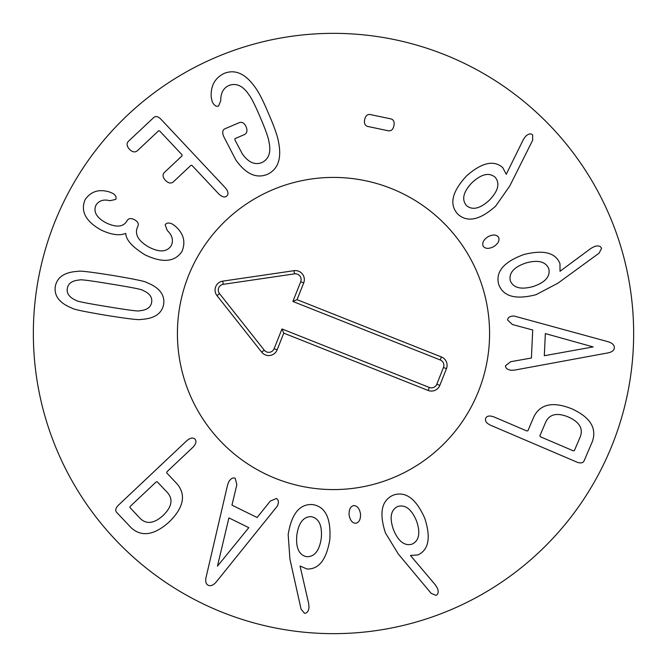 <?xml version="1.0" encoding="UTF-8"?>
<svg xmlns="http://www.w3.org/2000/svg" width="667" height="667" viewBox="0 0 667 667"><rect width="100%" height="100%" fill="white"/><g stroke="black" fill="none" stroke-linecap="round" stroke-linejoin="round"><path stroke-width="1" d="M495.197 177.305C489.203 172.211 481.532 173.945 472.178 182.516C463.373 191.696 461.439 199.358 466.375 205.486C472.369 210.539 480.04 208.754 489.403 200.133C498.207 190.995 500.142 183.392 495.197 177.305M509.755 186.001L495.598 206.186C479.815 220.218 467.175 222.828 457.67 213.99C449.033 204.369 451.993 191.662 466.567 175.888C481.807 162.523 493.872 159.772 502.751 167.625L506.245 174.295L523.337 139.57L525.629 136.31C528.481 133.717 530.815 133.258 532.65 134.934L532.658 140.253L509.755 186.001M498.557 237.185C499.825 240.395 498.249 243.522 493.83 246.59C488.936 249.049 485.401 248.949 483.225 246.29C481.874 243.013 483.467 239.828 487.986 236.743C492.771 234.309 496.298 234.45 498.557 237.185M593.13 346.923L545.339 333.575L544.314 355.719L593.13 346.923M514.857 370.052L511.647 370.31C507.612 369.818 505.544 368.309 505.453 365.791L510.705 361.706L531.416 358.012L532.708 329.998L512.414 324.521L507.57 319.96C507.895 317.325 510.097 316.016 514.149 316.033L606.803 341.362C611.906 342.671 614.424 344.814 614.349 347.807C614.149 350.684 611.456 352.484 606.261 353.21L514.857 370.052M412.089 544.139C419.159 540.679 420.635 532.95 416.516 520.944C411.614 509.204 405.369 504.377 397.774 506.453C390.745 509.93 389.32 517.675 393.48 529.698C398.332 541.421 404.536 546.231 412.089 544.139M398.299 554.002L385.459 532.966C378.889 512.89 381.557 500.258 393.447 495.072C405.728 491.004 416.183 498.791 424.829 518.451C430.99 537.76 428.698 549.925 417.951 554.919L410.438 555.461L435.443 585.001L437.51 588.411C438.753 592.054 438.236 594.389 435.976 595.389L431.09 593.28L398.299 554.002M355.853 523.295C352.409 523.17 350.167 520.477 349.124 515.199C348.816 509.73 350.325 506.528 353.635 505.594C357.178 505.669 359.455 508.396 360.48 513.773C360.805 519.134 359.263 522.311 355.853 523.295M217.467 566.15L248.799 527.672L228.906 517.884L217.467 566.15M227.539 485.159L228.581 482.108C230.649 478.606 232.858 477.314 235.201 478.239L236.852 484.684L231.966 505.144L257.128 517.517L270.252 501.109L276.371 498.482C278.656 499.841 278.981 502.376 277.339 506.086L217.1 580.907C213.874 585.059 210.897 586.51 208.187 585.251C205.628 583.917 205.052 580.724 206.462 575.671L227.539 485.159M157.229 481.774L156.128 481.958L130.173 506.436L129.923 507.52L140.387 518.626C146.657 524.57 154.252 523.503 163.165 515.424C171.752 506.995 173.262 499.483 167.7 492.871L157.229 481.774M118.468 505.144L186.435 441.054C190.053 437.835 192.921 437.21 195.022 439.194C196.807 441.337 195.998 444.13 192.588 447.582L166.933 471.777L166.683 472.861L177.364 484.192C186.226 495.197 183.525 507.762 169.251 521.877C154.319 535.293 141.621 537.26 131.149 527.755L116.65 512.381C115.007 510.388 115.616 507.971 118.468 505.144M306.712 556.72C314.582 556.887 319.435 550.692 321.286 538.144C322.311 525.463 318.976 518.301 311.281 516.658C303.443 516.533 298.616 522.761 296.798 535.351C295.739 547.991 299.041 555.119 306.712 556.72M289.937 559.163L288.169 534.575C291.546 513.723 299.708 503.718 312.656 504.577C325.429 506.587 331.149 518.301 329.815 539.736C326.43 559.721 318.818 569.476 306.97 568.993L300.05 566.025L308.721 603.743L308.996 607.72C308.421 611.531 306.895 613.365 304.427 613.223L301.05 609.096L289.937 559.163M539.845 435.859L540.453 436.793L573.261 450.809L574.362 450.609L580.357 436.577C583.3 428.456 579.289 421.919 568.326 416.967C557.17 412.464 549.675 414.082 545.839 421.827L539.845 435.859M576.755 462.056L490.854 425.354C486.451 423.32 484.742 420.944 485.718 418.217C486.968 415.733 489.853 415.358 494.38 417.1L526.805 430.957L527.897 430.757L534.017 416.433C540.57 403.91 553.16 401.367 571.811 408.813C590.078 417.142 596.948 428.006 592.421 441.396L584.117 460.83C582.95 463.131 580.49 463.54 576.755 462.056M548.833 268.884C545.848 261.606 538.227 259.621 525.98 262.948C513.949 267.067 508.713 272.986 510.288 280.699C513.298 287.936 520.935 289.87 533.208 286.51C545.222 282.424 550.425 276.555 548.833 268.884M557.779 283.283L535.943 294.722C515.474 299.958 503.043 296.473 498.658 284.267C495.398 271.752 503.852 261.823 524.037 254.486C543.713 249.6 555.694 252.685 559.98 263.74L560.03 271.277L591.145 248.249L594.681 246.415C598.399 245.414 600.684 246.081 601.542 248.407L599.116 253.143L557.779 283.283M393.93 125.755C393.105 129.34 391.337 131.04 388.636 130.857L367.45 126.388C364.907 125.471 363.974 123.203 364.666 119.585C365.508 115.933 367.275 114.24 369.96 114.491L391.145 118.951C393.705 119.81 394.631 122.078 393.93 125.755M268.709 114.04C274.22 126.563 277.514 135.96 278.589 142.221C281.808 158.713 278.014 169.443 267.209 174.42C256.178 178.789 245.706 173.945 235.801 159.897L223.603 136.293C222.119 132.441 222.545 129.948 224.896 128.798L239.503 122.57C242.263 121.769 244.456 123.145 246.09 126.713C247.582 130.482 247.082 133.083 244.597 134.517L235.017 138.603L234.809 139.695L242.271 153.777C248.374 162.498 254.994 165.391 262.114 162.473C268.976 158.946 271.252 152.001 268.926 141.637C268.326 137.519 265.474 129.506 260.363 117.6C255.311 105.669 251.509 98.057 248.949 94.781C243.096 85.951 236.527 82.816 229.248 85.359C223.462 87.827 220.619 92.996 220.727 100.867L218.559 106.053C216.233 106.895 214.132 105.478 212.264 101.784L211.264 97.615C210.439 86.126 214.732 78.056 224.154 73.412C235.201 69.001 245.564 73.695 255.261 87.494C259.021 92.571 263.498 101.426 268.709 114.04M161.03 119.31L224.962 187.427C228.222 191.104 228.839 193.964 226.805 196.015C224.704 197.849 221.911 197.032 218.417 193.563L192.029 165.449L191.012 165.266L173.12 182.066C170.81 183.767 168.226 183.175 165.374 180.282C162.765 177.355 162.389 174.796 164.232 172.586L182.124 155.795L181.941 154.694L159.713 131.015L158.629 130.765L137.127 150.942C134.809 152.643 132.233 152.051 129.381 149.166C126.772 146.24 126.388 143.672 128.239 141.471L153.794 117.475C155.795 115.841 158.204 116.45 161.03 119.31M172.319 224.054L174.729 225.679C183.542 233.192 185.96 241.754 181.991 251.359C174.937 262.089 162.548 263.223 144.831 254.752C132.299 246.898 125.971 239.845 125.83 233.583L125.554 233.433C119.56 235.935 111.439 234.817 101.192 230.082C85.676 221.344 80.307 211.222 85.093 199.708C90.779 191.404 98.883 188.819 109.405 191.954L112.465 193.222C115.649 194.989 116.733 197.048 115.725 199.391L109.88 200.725C103.635 199.083 98.999 200.559 95.981 205.144C93.147 211.656 96.423 217.509 105.795 222.72C116.191 227.689 123.22 227.139 126.872 221.06L127.164 220.519C128.631 218.259 131.065 217.992 134.467 219.726C137.802 221.569 138.953 223.737 137.911 226.221L137.569 226.855C134.375 234.192 138.177 240.954 148.974 247.149C159.546 252.601 166.967 252.101 171.244 245.656C173.62 240.378 172.294 235.318 167.275 230.482L165.158 224.804C166.575 222.711 168.959 222.461 172.319 224.054M111.281 284.084C90.395 280.615 79.79 279.256 79.456 280.015C72.219 280.574 68.176 283.392 67.3 288.469C66.5 293.563 69.443 297.532 76.113 300.367C76.188 301.192 86.677 303.293 107.57 306.678C128.564 310.163 139.203 311.531 139.503 310.764C146.732 310.205 150.784 307.387 151.651 302.309C152.451 297.215 149.516 293.255 142.838 290.412C142.805 289.595 132.283 287.485 111.281 284.084M112.698 275.438C134.484 279.106 145.865 281.491 146.84 282.608C159.363 287.552 164.974 294.781 163.657 304.277C161.864 313.698 154.244 318.751 140.795 319.435C139.52 320.185 127.972 318.809 106.153 315.324C84.476 311.672 73.128 309.288 72.119 308.171C59.588 303.227 53.985 296.006 55.294 286.502C57.087 277.08 64.707 272.028 78.156 271.344C79.481 270.602 90.995 271.969 112.698 275.438M633.65 333.5A300.15 300.15 0 0 1 183.425 593.438A300.15 300.15 0 0 1 183.425 73.562A300.15 300.15 0 0 1 633.65 333.5M177.422 333.5A156.078 156.078 0 0 1 411.539 198.332A156.078 156.078 0 0 1 411.539 468.668A156.078 156.078 0 0 1 177.422 333.5M440.22 359.955L292.88 301.459L300.717 281.732A5.786 5.786 0 0 0 294.497 273.87L223.22 284.325A5.786 5.786 0 0 0 219.526 293.638L264.215 350.142A5.786 5.786 0 0 0 274.137 348.683L281.966 328.956L429.306 387.452A5.786 5.786 0 0 0 436.818 384.209L443.463 367.467A5.786 5.786 0 0 0 440.22 359.955L441.412 356.962A9.005 9.005 0 0 1 446.456 368.659L439.811 385.393A9.005 9.005 0 0 1 428.122 390.445L283.767 333.133L277.122 349.867A9.005 9.005 0 0 1 261.689 352.134L217 295.639A9.005 9.005 0 0 1 222.753 281.14L294.03 270.685A9.005 9.005 0 0 1 303.702 282.916L297.057 299.658L441.412 356.962M297.057 299.658L292.88 301.459M283.767 333.133L281.966 328.956M275.905 478.564A156.078 156.078 0 0 1 236.668 211.089A156.078 156.078 0 0 1 487.927 310.847A156.078 156.078 0 0 1 275.905 478.564M303.702 282.916L300.717 281.732M294.03 270.685L294.497 273.87M222.753 281.14L223.22 284.325M217 295.639L219.526 293.638M261.689 352.134L264.215 350.142M277.122 349.867L274.137 348.683M428.122 390.445L429.306 387.452M439.811 385.393L436.818 384.209M446.456 368.659L443.463 367.467"/></g></svg>
